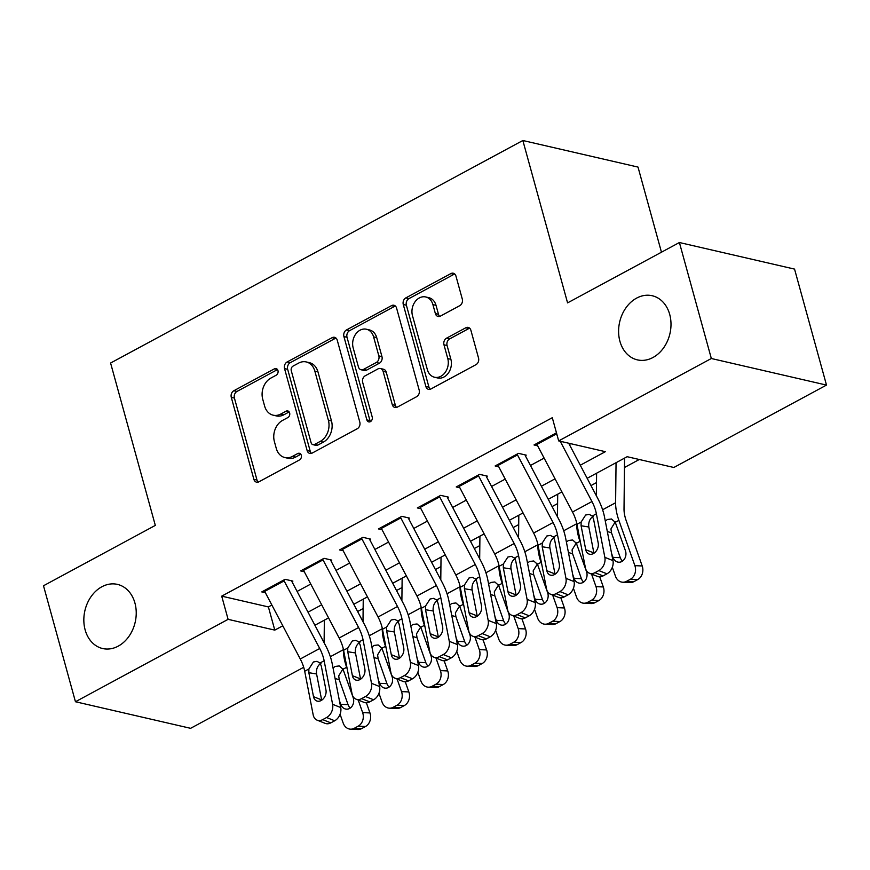 <?xml version="1.0" encoding="UTF-8"?>
<svg xmlns="http://www.w3.org/2000/svg" width="870" height="870" viewBox="0 0 870 870"><rect width="100%" height="100%" fill="white"/><g stroke="black" fill="none" stroke-linecap="round" stroke-linejoin="round"><path stroke-width="1.3" d="M277.965 370.587A3.534 2.773 -77 0 0 276.094 368.586A3.534 2.773 -77 0 0 274.42 368.837L233.856 390.728A5.046 3.958 -77 0 0 231.289 397.351L253.877 479.316A5.046 3.958 -77 0 0 256.552 482.176A5.046 3.958 -77 0 0 258.945 481.806L299.508 459.915A3.534 2.773 -77 0 0 301.303 455.282A3.534 2.773 -77 0 0 299.421 453.281A3.534 2.773 -77 0 0 297.747 453.542L292.505 456.369A16.149 12.659 -77 0 1 284.849 457.544A16.149 12.659 -77 0 1 276.268 448.398L274.387 441.568A16.149 12.659 -77 0 1 282.587 420.395L287.839 417.567A3.534 2.773 -77 0 0 289.634 412.935A3.534 2.773 -77 0 0 287.752 410.934A3.534 2.773 -77 0 0 286.089 411.184L280.836 414.022A16.149 12.659 -77 0 1 273.191 415.186A16.149 12.659 -77 0 1 264.61 406.04L262.729 399.21A16.149 12.659 -77 0 1 270.929 378.048L276.171 375.209A3.534 2.773 -77 0 0 277.965 370.587M619.908 341.247A32.908 25.795 -77 0 0 637.405 359.875A32.908 25.795 -77 0 0 663.614 347.848A32.908 25.795 -77 0 0 669.693 314.374A32.908 25.795 -77 0 0 652.206 295.735A32.908 25.795 -77 0 0 625.987 307.762A32.908 25.795 -77 0 0 619.908 341.247M85.14 629.891A32.908 25.795 -77 0 0 102.627 648.531A32.908 25.795 -77 0 0 128.847 636.503A32.908 25.795 -77 0 0 134.926 603.03A32.908 25.795 -77 0 0 117.439 584.39A32.908 25.795 -77 0 0 91.219 596.418A32.908 25.795 -77 0 0 85.14 629.891M459.73 305.685A5.046 3.958 -77 0 0 462.296 299.073L455.956 276.084A5.046 3.958 -77 0 0 453.27 273.224A5.046 3.958 -77 0 0 450.888 273.582L405.833 297.899A5.046 3.958 -77 0 0 403.278 304.511L425.854 386.487A5.046 3.958 -77 0 0 428.54 389.347A5.046 3.958 -77 0 0 430.922 388.977L475.977 364.66A5.046 3.958 -77 0 0 478.533 358.048L470.887 330.274A5.046 3.958 -77 0 0 468.201 327.414A5.046 3.958 -77 0 0 465.809 327.772L446.538 338.18A5.046 3.958 -77 0 0 443.972 344.792L447.767 358.57A13.507 10.581 -77 0 1 445.266 372.306A13.507 10.581 -77 0 1 434.511 377.243A13.507 10.581 -77 0 1 427.344 369.598L412.478 315.636A13.507 10.581 -77 0 1 414.968 301.901A13.507 10.581 -77 0 1 425.724 296.964A13.507 10.581 -77 0 1 432.901 304.609L435.381 313.602A5.046 3.958 -77 0 0 438.056 316.462A5.046 3.958 -77 0 0 440.448 316.093L459.73 305.685M303.706 667.279L190.606 728.32L75.451 701.742L43.5 585.76L155.317 525.404L110.588 363.029L522.848 140.505L567.577 302.88L679.394 242.523L711.334 358.505L826.5 385.084L673.848 467.484L627.161 456.706L587.152 478.304M75.451 701.742L228.103 619.342L274.789 630.119L282.793 625.802M580.279 465.232L605.368 451.682L558.681 440.905L552.298 417.709L221.709 596.146L228.103 619.342M558.681 440.905L711.334 358.505M337.234 340.159A5.046 3.958 -77 0 0 334.548 337.31A5.046 3.958 -77 0 0 332.155 337.669L287.111 361.985A5.046 3.958 -77 0 0 284.544 368.597L307.132 450.573A5.046 3.958 -77 0 0 309.807 453.433A5.046 3.958 -77 0 0 312.199 453.063L357.244 428.747A5.046 3.958 -77 0 0 359.81 422.135L337.234 340.159M346.478 329.947L391.522 305.631A5.046 3.958 -77 0 1 393.914 305.261A5.046 3.958 -77 0 1 396.589 308.121L419.177 390.086A5.046 3.958 -77 0 1 416.61 396.709L397.329 407.116A5.046 3.958 -77 0 1 394.936 407.475A5.046 3.958 -77 0 1 392.261 404.615L383.104 371.37A5.046 3.958 -77 0 0 380.418 368.521A5.046 3.958 -77 0 0 378.026 368.88L365.237 375.786A5.046 3.958 -77 0 0 362.681 382.398L372.208 417.013A3.534 2.773 -77 0 1 371.555 420.601A3.534 2.773 -77 0 1 368.739 421.896A3.534 2.773 -77 0 1 366.868 419.895L343.911 336.56A5.046 3.958 -77 0 1 346.478 329.947L349.588 330.665L394.632 306.349L391.522 305.631M292.896 581.106L285.11 579.311L261.772 591.915L265.393 592.742M331.785 560.117L324.01 558.322L300.672 570.916L304.293 571.753M370.674 539.128L362.899 537.334L339.561 549.927L343.182 550.764M409.574 518.128L401.788 516.334L378.45 528.927L382.071 529.765M448.463 497.14L440.688 495.345L417.35 507.939L420.971 508.776M487.352 476.14L479.577 474.346L456.239 486.95L459.86 487.776M526.252 455.151L518.466 453.357L495.128 465.95L498.749 466.788M221.709 596.146L268.395 606.923L271.875 605.052M297.105 591.426L310.764 584.053M335.994 570.437L349.653 563.064M374.894 549.448L388.553 542.075M413.783 528.449L427.442 521.076M452.672 507.46L466.331 500.087M491.572 486.46L505.231 479.087M530.461 465.472L544.12 458.098M569.35 444.483L570.796 443.7M537.638 445.799L534.028 444.962L556.463 432.847M357.624 611.523L363.138 608.554M396.524 590.534L402.038 587.554M435.413 569.545L440.927 566.566M474.302 548.546L479.816 545.566M513.202 527.557L518.716 524.577M552.091 506.557L557.605 503.589M590.98 485.569L596.494 482.589M624.475 467.494L639.265 459.501M661.461 252.202L638.014 167.083L522.848 140.505M679.394 242.523L794.549 269.102L826.5 385.084M323.379 641.331L324.118 641.505M561.922 491.92L548.263 499.293M523.033 512.919L509.374 520.293M484.144 533.908L470.474 541.281M445.244 554.897L431.585 562.27M406.355 575.896L392.696 583.27M367.466 596.885L353.807 604.258M328.566 617.885L314.907 625.258M308.024 612.175L321.693 604.802M346.923 591.187L360.582 583.813M385.812 570.198L399.471 562.825M424.701 549.198L438.36 541.825M463.601 528.21L477.26 520.836M502.49 507.21L516.149 499.837M541.379 486.221L555.038 478.848M268.395 606.923L274.789 630.119M273.191 415.186L276.301 415.903A16.149 12.659 -77 0 0 283.946 414.74L280.836 414.022M289.166 411.923L283.946 414.74M284.849 457.544L287.97 458.262A16.149 12.659 -77 0 0 295.615 457.087L292.505 456.369M300.835 454.27L295.615 457.087M277.497 369.576L236.966 391.446A5.046 3.958 -77 0 0 234.411 398.068L256.987 480.033A5.046 3.958 -77 0 0 258.205 482.11M336.005 338.082A5.046 3.958 -77 0 0 335.276 338.387L290.221 362.703A5.046 3.958 -77 0 0 287.665 369.315L310.242 451.291A5.046 3.958 -77 0 0 311.46 453.368M293.07 366.096A3.534 2.773 -77 0 0 291.276 370.729L311.09 442.678A3.534 2.773 -77 0 0 312.972 444.679A3.534 2.773 -77 0 0 314.646 444.418L320.182 441.438A16.149 12.659 -77 0 0 328.381 420.264L314.831 371.088A16.149 12.659 -77 0 0 306.251 361.942A16.149 12.659 -77 0 0 298.606 363.105L293.07 366.096M312.972 444.679L316.082 445.396A3.534 2.773 -77 0 0 317.757 445.135L314.646 444.418M306.251 361.942L309.361 362.659A16.149 12.659 -77 0 1 317.941 371.805L331.492 420.982A16.149 12.659 -77 0 1 323.292 442.156L317.757 445.135M395.371 306.044A5.046 3.958 -77 0 0 394.632 306.349M380.418 368.521L383.529 369.239A5.046 3.958 -77 0 1 386.215 372.099L395.371 405.333A5.046 3.958 -77 0 0 396.589 407.421M349.588 330.665A5.046 3.958 -77 0 0 347.021 337.277L369.978 420.612A3.534 2.773 -77 0 0 370.446 421.624M373.6 336.875A13.507 10.581 -77 0 0 366.422 329.23A13.507 10.581 -77 0 0 355.667 334.167A13.507 10.581 -77 0 0 353.176 347.902L358.418 366.912A5.046 3.958 -77 0 0 361.094 369.772A5.046 3.958 -77 0 0 363.486 369.413L376.275 362.507A5.046 3.958 -77 0 0 378.841 355.895L373.6 336.875L376.71 337.603A13.507 10.581 -77 0 0 369.532 329.958L366.422 329.23M361.094 369.772L364.204 370.489A5.046 3.958 -77 0 0 366.596 370.131L363.486 369.413M376.71 337.603L381.952 356.613A5.046 3.958 -77 0 1 379.385 363.225L366.596 370.131M425.724 296.964L428.834 297.681A13.507 10.581 -77 0 1 436.011 305.326L438.491 314.32A5.046 3.958 -77 0 0 439.709 316.397M434.511 377.243L437.632 377.961A13.507 10.581 -77 0 0 448.387 373.023A13.507 10.581 -77 0 0 450.877 359.288L447.767 358.57M469.659 328.186A5.046 3.958 -77 0 0 468.919 328.49L449.649 338.898A5.046 3.958 -77 0 0 447.082 345.521L450.877 359.288M454.738 273.996A5.046 3.958 -77 0 0 453.999 274.3L408.954 298.617A5.046 3.958 -77 0 0 406.388 305.239L428.964 387.204A5.046 3.958 -77 0 0 430.193 389.281M340.072 714.248L343.193 723.1A10.288 8.45 -87.4 0 0 350.512 729.169A10.288 8.45 -87.4 0 0 354.286 728.288L361.605 728.614A10.288 8.45 92.6 0 1 357.831 729.495L350.512 729.169M324.358 620.158L324.108 642.723M343.367 649.205L343.356 649.705A38.574 19.716 61.6 0 0 346.641 667.301L347.228 668.986M358.201 700.035L362.638 712.595L369.957 712.932A10.288 8.45 92.6 0 1 365.498 726.515L361.605 728.614M366.379 702.797L369.957 712.932M333.058 668.062L335.091 666.453L339.256 665.931L343.03 669.247L353.166 697.599A8.232 6.764 92.6 0 1 349.599 708.463A8.232 6.764 92.6 0 1 346.575 709.17A8.232 6.764 92.6 0 1 340.725 704.308L339.344 700.404M365.498 726.515L358.179 726.178L354.286 728.288M358.179 726.178A10.288 8.45 -87.4 0 0 362.638 712.595M343.019 668.812L338.702 675.87L339.246 679.731L348.043 704.635A8.232 6.764 -87.4 0 0 350.295 708.028M283.707 580.072A17.998 9.2 61.6 0 0 284.131 580.899L319.714 648.498A25.708 13.148 -118.4 0 1 324.14 660.754L332.612 704.308L340.735 707.538A10.288 7.547 111.7 0 1 334.711 720.762L326.587 717.532A10.288 7.547 -68.3 0 0 332.612 704.308M291.939 581.628L325.619 645.605A38.574 19.716 -118.4 0 1 332.264 663.984L340.735 707.538M264.262 590.567A17.998 9.2 61.6 0 0 264.687 591.393L300.27 658.992A25.708 13.148 -118.4 0 1 304.696 671.248L313.167 714.803A10.288 7.547 -68.3 0 0 317.137 720.164A10.288 7.547 -68.3 0 0 322.705 719.631L326.587 717.532M321.03 663.212C317.931 665.267 316.397 668.377 316.419 672.532L316.582 673.956L308.85 672.717L313.504 696.663L321.628 699.904L316.582 673.956M322.705 719.631L330.817 722.861L334.711 720.762M330.817 722.861A10.288 7.547 111.7 0 1 325.26 723.394L317.137 720.164M308.85 672.717L308.883 668.986L313.407 661.983L316.984 661.33L319.953 663.016L321.291 665.996L325.956 689.953A8.232 6.036 111.7 0 1 321.128 700.535A8.232 6.036 111.7 0 1 316.68 700.948A8.232 6.036 111.7 0 1 313.504 696.663M378.961 693.26L382.082 702.101A10.288 8.45 -87.4 0 0 389.401 708.18A10.288 8.45 -87.4 0 0 393.175 707.288L400.494 707.614A10.288 8.45 92.6 0 1 396.72 708.506L389.401 708.18M363.247 599.169L362.997 621.735M382.256 628.216L382.256 628.705A38.574 19.716 61.6 0 0 385.53 646.312L386.128 647.998M397.09 679.035L401.527 691.606L408.846 691.933A10.288 8.45 92.6 0 1 404.387 705.516L400.494 707.614M405.268 681.808L408.846 691.933M371.947 647.073L373.98 645.464L378.146 644.942L381.919 648.259L392.065 676.599A8.232 6.764 92.6 0 1 388.488 687.463A8.232 6.764 92.6 0 1 385.475 688.181A8.232 6.764 92.6 0 1 379.614 683.32L378.232 679.416M404.387 705.516L397.068 705.189L393.175 707.288M397.068 705.189A10.288 8.45 -87.4 0 0 401.527 691.606M381.908 647.824L377.591 654.871L378.135 658.731L386.933 683.646A8.232 6.764 -87.4 0 0 389.184 687.028M417.85 672.271L420.971 681.112A10.288 8.45 -87.4 0 0 428.29 687.18A10.288 8.45 -87.4 0 0 432.075 686.299L439.393 686.626A10.288 8.45 92.6 0 1 435.609 687.518L428.29 687.18M402.136 578.169L401.886 600.735M421.156 607.216L421.145 607.717A38.574 19.716 61.6 0 0 424.419 625.323L425.017 626.998M435.979 658.046L440.427 670.618L447.745 670.944A10.288 8.45 92.6 0 1 443.276 684.527L439.393 686.626M444.168 660.819L447.745 670.944M410.836 626.085L412.869 624.475L417.045 623.953L420.808 627.27L430.954 655.61A8.232 6.764 92.6 0 1 427.387 666.474A8.232 6.764 92.6 0 1 424.364 667.192A8.232 6.764 92.6 0 1 418.513 662.331L417.132 658.427M443.276 684.527L435.957 684.201L432.075 686.299M435.957 684.201A10.288 8.45 -87.4 0 0 440.427 670.618M420.797 626.835L416.48 633.882L417.024 637.743L425.832 662.657A8.232 6.764 -87.4 0 0 428.083 666.039M456.75 651.271L459.871 660.112A10.288 8.45 -87.4 0 0 467.19 666.192A10.288 8.45 -87.4 0 0 470.964 665.3L478.282 665.626A10.288 8.45 92.6 0 1 474.509 666.518L467.19 666.192M441.025 557.181L440.785 579.746M460.045 586.228L460.034 586.717A38.574 19.716 61.6 0 0 463.308 604.324L463.906 606.009M474.879 637.047L479.316 649.618L486.635 649.944A10.288 8.45 92.6 0 1 482.176 663.527L478.282 665.626M483.057 639.82L486.635 649.944M449.736 605.085L451.769 603.475L455.934 602.953L459.708 606.27L469.844 634.611A8.232 6.764 92.6 0 1 466.276 645.486A8.232 6.764 92.6 0 1 463.253 646.192A8.232 6.764 92.6 0 1 457.402 641.331L456.021 637.427M482.176 663.527L474.857 663.201L470.964 665.3M474.857 663.201A10.288 8.45 -87.4 0 0 479.316 649.618M459.697 605.835L455.38 612.893L455.923 616.743L464.721 641.658A8.232 6.764 -87.4 0 0 466.972 645.051M495.639 630.282L498.76 639.124A10.288 8.45 -87.4 0 0 506.079 645.203A10.288 8.45 -87.4 0 0 509.853 644.311L517.171 644.637A10.288 8.45 92.6 0 1 513.398 645.529L506.079 645.203M479.925 536.181L479.674 558.747M498.934 565.228L498.934 565.728A38.574 19.716 61.6 0 0 502.207 583.335L502.795 585.021M513.768 616.058L518.205 628.629L525.524 628.956A10.288 8.45 92.6 0 1 521.065 642.538L517.171 644.637M521.946 618.831L525.524 628.956M488.625 584.096L490.658 582.487L494.823 581.965L498.597 585.282L508.743 613.622A8.232 6.764 92.6 0 1 505.165 624.486A8.232 6.764 92.6 0 1 502.142 625.204A8.232 6.764 92.6 0 1 496.291 620.343L494.91 616.438M521.065 642.538L513.746 642.212L509.853 644.311M513.746 642.212A10.288 8.45 -87.4 0 0 518.205 628.629M498.586 584.847L494.269 591.894L494.812 595.754L503.61 620.669A8.232 6.764 -87.4 0 0 505.861 624.051M322.607 559.084A17.998 9.2 61.6 0 0 323.02 559.899L358.603 627.509A25.708 13.148 -118.4 0 1 363.029 639.754L371.501 683.309L379.624 686.55A10.288 7.547 111.7 0 1 373.6 699.774L365.476 696.533A10.288 7.547 -68.3 0 0 371.501 683.309M330.839 560.628L364.519 624.616A38.574 19.716 -118.4 0 1 371.153 642.995L379.624 686.55M303.151 569.578A17.998 9.2 61.6 0 0 303.576 570.394L339.159 638.004A25.708 13.148 -118.4 0 1 343.585 650.26L352.056 693.814A10.288 7.547 -68.3 0 0 356.026 699.165A10.288 7.547 -68.3 0 0 361.594 698.643L365.476 696.533M359.919 642.212C356.83 644.279 355.286 647.389 355.319 651.543L355.471 652.968L347.739 651.717L352.394 675.675L360.517 678.915L355.471 652.968M361.594 698.643L369.717 701.872L373.6 699.774M369.717 701.872A10.288 7.547 111.7 0 1 364.149 702.405L356.026 699.165M347.739 651.717L347.772 647.998L352.306 640.994L355.873 640.331L358.842 642.016L360.18 644.996L364.845 668.954A8.232 6.036 111.7 0 1 360.028 679.535A8.232 6.036 111.7 0 1 355.58 679.959A8.232 6.036 111.7 0 1 352.394 675.675M361.496 538.084A17.998 9.2 61.6 0 0 361.92 538.911L397.503 606.51A25.708 13.148 -118.4 0 1 401.929 618.766L410.401 662.32L418.513 665.561A10.288 7.547 111.7 0 1 412.489 678.785L404.376 675.544A10.288 7.547 -68.3 0 0 410.401 662.32M369.728 539.639L403.408 603.617A38.574 19.716 -118.4 0 1 410.042 621.996L418.513 665.561M342.051 548.578A17.998 9.2 61.6 0 0 342.465 549.405L378.058 617.004A25.708 13.148 -118.4 0 1 382.485 629.26L390.945 672.814A10.288 7.547 -68.3 0 0 394.926 678.176A10.288 7.547 -68.3 0 0 400.483 677.643L404.376 675.544M398.808 621.223C395.719 623.279 394.186 626.389 394.208 630.554L394.36 631.968L386.628 630.728L391.293 654.686L399.406 657.916L394.36 631.968M400.483 677.643L408.606 680.884L412.489 678.785M408.606 680.884A10.288 7.547 111.7 0 1 403.038 681.406L394.926 678.176M386.628 630.728L386.671 626.998L391.195 619.995L394.773 619.342L397.731 621.028L399.08 624.007L403.734 647.965A8.232 6.036 111.7 0 1 398.917 658.546A8.232 6.036 111.7 0 1 394.469 658.971A8.232 6.036 111.7 0 1 391.293 654.686M400.385 517.095A17.998 9.2 61.6 0 0 400.809 517.911L436.392 585.521A25.708 13.148 -118.4 0 1 440.818 597.777L449.29 641.331L457.413 644.561A10.288 7.547 111.7 0 1 451.389 657.785L443.265 654.555A10.288 7.547 -68.3 0 0 449.29 641.331M408.617 518.64L442.297 582.628A38.574 19.716 -118.4 0 1 448.942 601.007L457.413 644.561M380.94 527.59A17.998 9.2 61.6 0 0 381.364 528.416L416.947 596.015A25.708 13.148 -118.4 0 1 421.374 608.271L429.845 651.826A10.288 7.547 -68.3 0 0 433.815 657.176A10.288 7.547 -68.3 0 0 439.372 656.654L443.265 654.555M437.697 600.235C434.608 602.29 433.075 605.4 433.097 609.555L433.26 610.979L425.528 609.729L430.182 633.686L438.306 636.927L433.26 610.979M439.372 656.654L447.495 659.884L451.389 657.785M447.495 659.884A10.288 7.547 111.7 0 1 441.938 660.417L433.815 657.176M425.528 609.729L425.56 606.009L430.084 599.006L433.662 598.353L436.631 600.028L437.969 603.019L442.634 626.976A8.232 6.036 111.7 0 1 437.806 637.547A8.232 6.036 111.7 0 1 433.358 637.971A8.232 6.036 111.7 0 1 430.182 633.686M439.285 496.096A17.998 9.2 61.6 0 0 439.698 496.922L475.281 564.521A25.708 13.148 -118.4 0 1 479.707 576.777L488.179 620.332L496.302 623.572A10.288 7.547 111.7 0 1 490.278 636.796L482.154 633.556A10.288 7.547 -68.3 0 0 488.179 620.332M447.517 497.651L481.197 561.629A38.574 19.716 -118.4 0 1 487.831 580.018L496.302 623.572M419.829 506.601A17.998 9.2 61.6 0 0 420.253 507.417L455.837 575.026A25.708 13.148 -118.4 0 1 460.263 587.272L468.734 630.826A10.288 7.547 -68.3 0 0 472.704 636.188A10.288 7.547 -68.3 0 0 478.272 635.655L482.154 633.556M476.597 579.235C473.497 581.301 471.964 584.401 471.997 588.566L472.149 589.99L464.417 588.74L469.071 612.697L477.195 615.927L472.149 589.99M478.272 635.655L486.384 638.895L490.278 636.796M486.384 638.895A10.288 7.547 111.7 0 1 480.827 639.428L472.704 636.188M464.417 588.74L464.449 585.01L468.973 578.006L472.551 577.354L475.52 579.039L476.858 582.019L481.523 605.977A8.232 6.036 111.7 0 1 476.706 616.558A8.232 6.036 111.7 0 1 472.258 616.982A8.232 6.036 111.7 0 1 469.071 612.697M534.528 609.294L537.649 618.135A10.288 8.45 -87.4 0 0 544.968 624.203A10.288 8.45 -87.4 0 0 548.752 623.322L556.071 623.649A10.288 8.45 92.6 0 1 552.287 624.529L544.968 624.203M518.814 515.192L518.563 537.758M537.823 544.239L537.823 544.74A38.574 19.716 61.6 0 0 541.096 562.335L541.695 564.021M552.657 595.069L557.104 607.63L564.423 607.967A10.288 8.45 92.6 0 1 559.954 621.55L556.071 623.649M560.846 597.831L564.423 607.967M527.514 563.097L529.547 561.487L533.723 560.965L537.486 564.293L547.632 592.633A8.232 6.764 92.6 0 1 544.065 603.497A8.232 6.764 92.6 0 1 541.042 604.204A8.232 6.764 92.6 0 1 535.18 599.343L533.81 595.439M559.954 621.55L552.635 621.213L548.752 623.322M552.635 621.213A10.288 8.45 -87.4 0 0 557.104 607.63M537.475 563.847L533.158 570.905L533.701 574.765L542.499 599.669A8.232 6.764 -87.4 0 0 544.761 603.062M478.174 475.107A17.998 9.2 61.6 0 0 478.587 475.933L514.181 543.532A25.708 13.148 -118.4 0 1 518.607 555.789L527.079 599.343L535.191 602.573A10.288 7.547 111.7 0 1 529.167 615.797L521.054 612.567A10.288 7.547 -68.3 0 0 527.079 599.343M486.406 476.662L520.086 540.64A38.574 19.716 -118.4 0 1 526.72 559.018L535.191 602.573M458.729 485.601A17.998 9.2 61.6 0 0 459.142 486.428L494.736 554.027A25.708 13.148 -118.4 0 1 499.152 566.283L507.623 609.837A10.288 7.547 -68.3 0 0 511.603 615.199A10.288 7.547 -68.3 0 0 517.161 614.666L521.054 612.567M515.486 558.246C512.397 560.302 510.864 563.412 510.886 567.566L511.038 568.991L503.306 567.751L507.971 591.698L516.084 594.939L511.038 568.991M517.161 614.666L525.284 617.896L529.167 615.797M525.284 617.896A10.288 7.547 111.7 0 1 519.716 618.429L511.603 615.199M503.306 567.751L503.349 564.021L507.873 557.018L511.451 556.365L514.409 558.051L515.758 561.03L520.412 584.988A8.232 6.036 111.7 0 1 515.595 595.569A8.232 6.036 111.7 0 1 511.147 595.983A8.232 6.036 111.7 0 1 507.971 591.698M573.417 588.294L576.549 597.135A10.288 8.45 -87.4 0 0 583.868 603.214A10.288 8.45 -87.4 0 0 587.641 602.323L594.96 602.649A10.288 8.45 92.6 0 1 591.187 603.541L583.868 603.214M557.703 494.203L557.463 516.769M576.723 523.251L576.712 523.74A38.574 19.716 61.6 0 0 579.986 541.347L580.584 543.032M591.557 574.069L595.993 586.641L603.312 586.967A10.288 8.45 92.6 0 1 598.854 600.55L594.96 602.649M599.735 576.843L603.312 586.967M566.413 542.108L568.436 540.498L572.612 539.976L576.386 543.293L586.521 571.633A8.232 6.764 92.6 0 1 582.954 582.508A8.232 6.764 92.6 0 1 579.931 583.215A8.232 6.764 92.6 0 1 574.08 578.354L572.699 574.45M598.854 600.55L591.535 600.224L587.641 602.323M591.535 600.224A10.288 8.45 -87.4 0 0 595.993 586.641M576.364 542.858L572.058 549.905L572.59 553.766L581.399 578.68A8.232 6.764 -87.4 0 0 583.65 582.063M517.063 454.118A17.998 9.2 61.6 0 0 517.487 454.934L553.07 522.544A25.708 13.148 -118.4 0 1 557.496 534.789L565.968 578.343L574.091 581.584A10.288 7.547 111.7 0 1 568.067 594.808L559.943 591.567A10.288 7.547 -68.3 0 0 565.968 578.343M525.295 455.662L558.975 519.651A38.574 19.716 -118.4 0 1 565.62 538.03L574.091 581.584M497.618 464.613A17.998 9.2 61.6 0 0 498.042 465.428L533.625 533.038A25.708 13.148 -118.4 0 1 538.051 545.294L546.523 588.849A10.288 7.547 -68.3 0 0 550.492 594.199A10.288 7.547 -68.3 0 0 556.05 593.677L559.943 591.567M554.375 537.258C551.286 539.313 549.753 542.423 549.775 546.577L549.938 548.002L542.206 546.751L546.86 570.709L554.984 573.95L549.938 548.002M556.05 593.677L564.173 596.907L568.067 594.808M564.173 596.907A10.288 7.547 111.7 0 1 558.616 597.44L550.492 594.199M542.206 546.751L542.238 543.032L546.762 536.029L550.34 535.365L553.309 537.051L554.647 540.031L559.301 563.988A8.232 6.036 111.7 0 1 554.484 574.57A8.232 6.036 111.7 0 1 550.036 574.994A8.232 6.036 111.7 0 1 546.86 570.709M612.317 567.305L615.438 576.147A10.288 8.45 -87.4 0 0 622.757 582.226A10.288 8.45 -87.4 0 0 626.53 581.334L633.849 581.66A10.288 8.45 92.6 0 1 630.076 582.552L622.757 582.226M596.602 473.204L596.352 495.769M616.047 462.709L615.612 502.751A38.574 19.716 61.6 0 0 618.885 520.358L634.882 565.652L642.201 565.979A10.288 8.45 92.6 0 1 637.743 579.561L633.849 581.66M624.573 458.109L624.018 508.95A25.708 13.148 61.6 0 0 626.204 520.684L642.201 565.979M605.303 521.119L607.336 519.51L611.501 518.988L615.275 522.304L625.41 550.645A8.232 6.764 92.6 0 1 621.843 561.509A8.232 6.764 92.6 0 1 618.82 562.227A8.232 6.764 92.6 0 1 612.969 557.365L611.588 553.461M637.743 579.561L630.424 579.235L626.53 581.334M630.424 579.235A10.288 8.45 -87.4 0 0 634.882 565.652M615.264 521.869L610.947 528.916L611.49 532.777L620.288 557.692A8.232 6.764 -87.4 0 0 622.539 561.074M555.952 433.119A17.998 9.2 61.6 0 0 556.376 433.945L557.192 435.5M560.226 441.264L591.959 501.544A25.708 13.148 -118.4 0 1 596.385 513.8L604.857 557.355L612.98 560.595A10.288 7.547 111.7 0 1 606.955 573.819L598.832 570.579A10.288 7.547 -68.3 0 0 604.857 557.355M568.686 443.211L597.875 498.651A38.574 19.716 -118.4 0 1 604.509 517.041L612.98 560.595M536.507 443.613A17.998 9.2 61.6 0 0 536.931 444.439L572.514 512.038A25.708 13.148 -118.4 0 1 576.94 524.295L585.412 567.849A10.288 7.547 -68.3 0 0 589.381 573.21A10.288 7.547 -68.3 0 0 594.949 572.678L598.832 570.579M593.275 516.258C590.175 518.313 588.642 521.424 588.675 525.589L588.827 527.002L581.095 525.763L585.749 549.72L593.873 552.95L588.827 527.002M594.949 572.678L603.062 575.918L606.955 573.819M603.062 575.918A10.288 7.547 111.7 0 1 597.505 576.44L589.381 573.21M581.095 525.763L581.127 522.033L585.651 515.029L589.229 514.377L592.198 516.062L593.536 519.042L598.201 543A8.232 6.036 111.7 0 1 593.383 553.581A8.232 6.036 111.7 0 1 588.925 554.005A8.232 6.036 111.7 0 1 585.749 549.72M277.486 369.543L274.42 368.837M300.813 454.249L297.747 453.542M289.144 411.891L286.089 411.184M256.987 480.033L253.877 479.316M234.411 398.068L231.289 397.351M236.966 391.446L233.856 390.728M310.242 451.291L307.132 450.573M287.665 369.315L284.544 368.597M290.221 362.703L287.111 361.985M335.276 338.387L332.155 337.669M323.292 442.156L320.182 441.438M331.492 420.982L328.381 420.264M317.941 371.805L314.831 371.088M395.371 405.333L392.261 404.615M386.215 372.099L383.104 371.37M369.978 420.612L366.868 419.895M347.021 337.277L343.911 336.56M379.385 363.225L376.275 362.507M381.952 356.613L378.841 355.895M438.491 314.32L435.381 313.602M436.011 305.326L432.901 304.609M447.082 345.521L443.972 344.792M449.649 338.898L446.538 338.18M468.919 328.49L465.809 327.772M428.964 387.204L425.854 386.487M406.388 305.239L403.278 304.511M408.954 298.617L405.833 297.899M453.999 274.3L450.888 273.582M346.641 667.301L343.03 669.247M343.356 649.705L330.35 656.719M340.725 704.308L348.043 704.635M339.246 679.731L335.08 678.491M319.953 663.016L324.14 660.754M304.696 671.248L308.883 668.986M300.27 658.992L319.714 648.498M264.687 591.393L284.131 580.899M385.53 646.312L381.919 648.259M382.256 628.705L369.25 635.731M379.614 683.32L386.933 683.646M378.135 658.731L373.969 657.492M424.419 625.323L420.808 627.27M421.145 607.717L408.139 614.731M418.513 662.331L425.832 662.657M417.024 637.743L412.869 636.503M463.308 604.324L459.708 606.27M460.034 586.717L447.028 593.742M457.402 641.331L464.721 641.658M455.923 616.743L451.758 615.514M502.207 583.335L498.597 585.282M498.934 565.728L485.928 572.754M496.291 620.343L503.61 620.669M494.812 595.754L490.647 594.514M358.842 642.016L363.029 639.754M343.585 650.26L347.772 647.998M339.159 638.004L358.603 627.509M303.576 570.394L323.02 559.899M397.731 621.028L401.929 618.766M382.485 629.26L386.671 626.998M378.058 617.004L397.503 606.51M342.465 549.405L361.92 538.911M436.631 600.028L440.818 597.777M421.374 608.271L425.56 606.009M416.947 596.015L436.392 585.521M381.364 528.416L400.809 517.911M475.52 579.039L479.707 576.777M460.263 587.272L464.449 585.01M455.837 575.026L475.281 564.521M420.253 507.417L439.698 496.922M541.096 562.335L537.486 564.293M537.823 544.74L524.817 551.754M535.18 599.343L542.499 599.669M533.701 574.765L529.547 573.526M514.409 558.051L518.607 555.789M499.152 566.283L503.349 564.021M494.736 554.027L514.181 543.532M459.142 486.428L478.587 475.933M579.986 541.347L576.386 543.293M576.712 523.74L563.706 530.765M574.08 578.354L581.399 578.68M572.59 553.766L568.436 552.526M553.309 537.051L557.496 534.789M538.051 545.294L542.238 543.032M533.625 533.038L553.07 522.544M498.042 465.428L517.487 454.934M618.885 520.358L615.275 522.304M615.612 502.751L602.606 509.766M612.969 557.365L620.288 557.692M611.49 532.777L607.325 531.537M592.198 516.062L596.385 513.8M576.94 524.295L581.127 522.033M572.514 512.038L591.959 501.544M536.931 444.439L556.376 433.945"/></g></svg>
